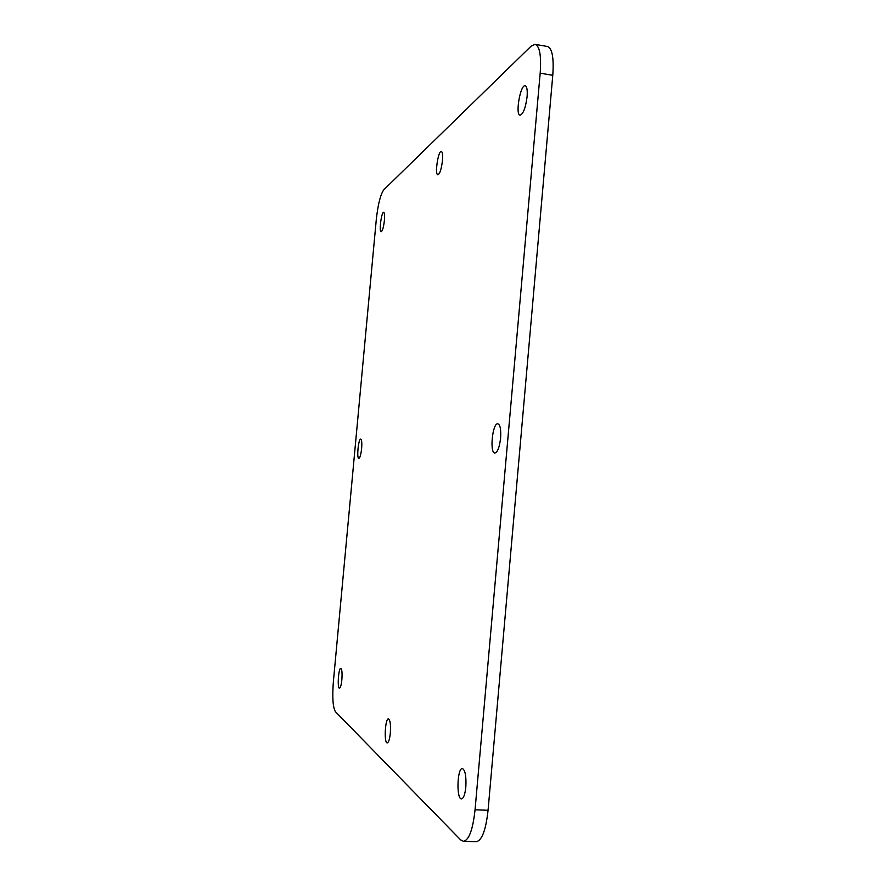 <?xml version="1.0" encoding="UTF-8"?>
<svg xmlns="http://www.w3.org/2000/svg" width="886" height="886" viewBox="0 0 886 886"><rect width="100%" height="100%" fill="white"/><g stroke="black" fill="none" stroke-linecap="round" stroke-linejoin="round"><path stroke-width="1.33" d="M384.424 220.293C384.801 215.442 384.568 212.784 383.704 212.319C381.478 211.577 378.831 231.855 381.157 231.711C382.519 230.98 383.605 227.17 384.424 220.293M527.104 96.618C527.569 90.073 526.937 86.451 525.21 85.776C520.348 84.347 515.065 115.069 520.115 115.18C523.294 113.973 525.62 107.793 527.104 96.618M465.826 787.089C466.368 776.28 465.228 770.111 462.414 768.572C457.209 767.641 456.201 799.305 461.484 798.884C463.566 798.452 465.017 794.52 465.826 787.089M341.863 679.75C342.328 673.028 341.974 669.218 340.811 668.343C338.496 667.745 337.101 688.477 339.493 688.178C340.501 687.824 341.298 685.011 341.863 679.75M531.124 46.127L535.122 44.344C539.729 46.094 541.412 55.707 540.183 73.173L475.051 809.793C472.869 829.695 468.993 840.205 463.422 841.312L460.665 839.895L335.395 711.646C332.859 707.305 332.195 697.282 333.38 681.6L376.273 219.739C377.957 204.433 380.459 194.466 383.782 189.814L531.124 46.127M361.621 448.604C362.042 442.911 361.754 439.755 360.746 439.124C358.465 438.459 356.471 458.56 358.841 458.361C360.015 457.852 360.945 454.596 361.621 448.604M390.327 733.121C390.837 724.77 390.228 720.03 388.478 718.889C385.144 718.158 383.826 743.254 387.226 742.9C388.622 742.512 389.663 739.256 390.327 733.121M500.601 438.072C501.122 429.555 500.213 424.793 497.866 423.785C492.561 422.578 489.404 453.123 494.842 453.023C497.555 452.325 499.482 447.341 500.601 438.072M442.468 160.543C442.889 155.006 442.513 151.96 441.339 151.417C438.171 150.421 434.583 174.863 437.883 174.797C439.877 173.866 441.405 169.115 442.468 160.543M540.183 73.173L552.775 75.31L488.064 810.269L475.051 809.793M552.775 75.31C553.983 57.889 552.222 48.276 547.47 46.504L535.122 44.344M463.422 841.312L476.203 841.7C481.929 840.604 485.882 830.127 488.064 810.269"/></g></svg>
